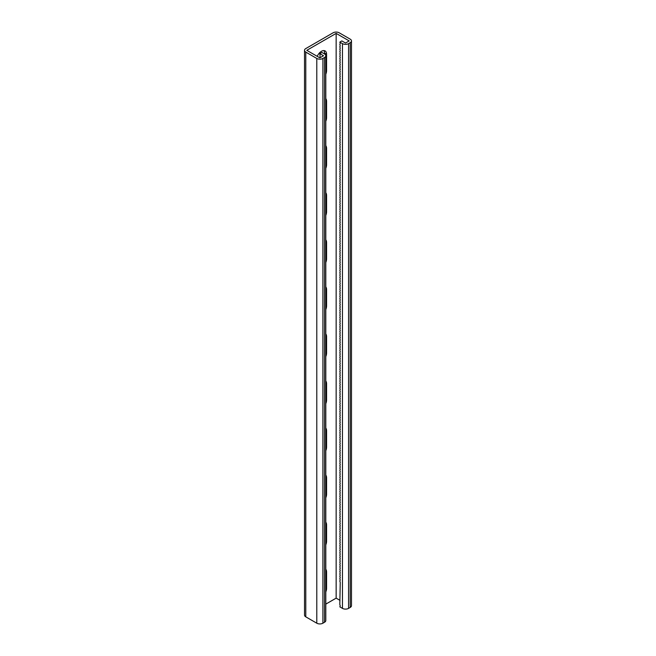 <?xml version="1.0" encoding="UTF-8"?>
<svg xmlns="http://www.w3.org/2000/svg" width="656" height="656" viewBox="0 0 656 656"><rect width="100%" height="100%" fill="white"/><g stroke="black" fill="none" stroke-linecap="round" stroke-linejoin="round"><path stroke-width="0.98" d="M323.916 50.578A7.208 4.157 -60 0 1 324.54 53.038L324.54 53.981L321.883 52.447L319.849 53.628L323.515 55.744L319.849 57.859L306.803 50.332L336.151 33.39L349.197 40.918L345.523 43.034L341.858 40.918L339.816 42.099L340.243 43.517L339.816 44.444L340.243 45.871L339.816 46.797L340.243 48.224L339.816 49.151L340.243 50.578L339.816 51.504L340.243 52.931L339.816 53.858L340.243 55.284L339.816 56.211L340.243 57.638L339.816 58.564L340.243 59.983L339.816 60.918L340.243 62.336L339.816 63.271L340.243 64.69L339.816 65.625L340.243 67.043L339.816 67.978L340.243 69.397L339.816 70.331L340.243 71.75L339.816 72.685L340.243 74.103L339.816 75.038L340.243 76.457L339.816 77.392L340.243 78.81L339.816 79.745L340.243 81.164L339.816 82.098L340.243 83.517L339.816 84.452L340.243 85.87L339.816 86.805L340.243 88.224L339.816 89.159L340.243 90.577L339.816 91.512L340.243 92.931L339.816 93.865L340.243 95.284L339.816 96.219L340.243 97.637L339.816 98.572L340.243 99.991L339.816 100.926L340.243 102.344L339.816 103.279L340.243 104.698L339.816 105.632L340.243 107.051L339.816 107.986L340.243 109.404L339.816 110.339L340.243 111.758L339.816 112.693L340.243 114.111L339.816 115.038L340.243 116.465L339.816 117.391L340.243 118.818L339.816 119.745L340.243 121.171L339.816 122.098L340.243 123.525L339.816 124.451L340.243 125.878L339.816 126.805L340.243 128.232L339.816 129.158L340.243 130.577L339.816 131.512L340.243 132.93L339.816 133.865L340.243 135.284L339.816 136.218L340.243 137.637L339.816 138.572L340.243 139.99L339.816 140.925L340.243 142.344L339.816 143.279L340.243 144.697L339.816 145.632L340.243 147.051L339.816 147.985L340.243 149.404L339.816 150.339L340.243 151.757L339.816 152.692L340.243 154.111L339.816 155.046L340.243 156.464L339.816 157.399L340.243 158.818L339.816 159.752L340.243 161.171L339.816 162.106L340.243 163.524L339.816 164.459L340.243 165.878L339.816 166.813L340.243 168.231L339.816 169.166L340.243 170.585L339.816 171.519L340.243 172.938L339.816 173.873L340.243 175.291L339.816 176.226L340.243 177.645L339.816 178.58L340.243 179.998L339.816 180.933L340.243 182.352L339.816 183.286L340.243 184.705L339.816 185.632L340.243 187.058L339.816 187.985L340.243 189.412L339.816 190.338L340.243 191.765L339.816 192.692L340.243 194.119L339.816 195.045L340.243 196.472L339.816 197.399L340.243 198.825L339.816 199.752L340.243 201.171L339.816 202.105L340.243 203.524L339.816 204.459L340.243 205.877L339.816 206.812L340.243 208.231L339.816 209.166L340.243 210.584L339.816 211.519L340.243 212.938L339.816 213.872L340.243 215.291L339.816 216.226L340.243 217.644L339.816 218.579L340.243 219.998L339.816 220.933L340.243 222.351L339.816 223.286L340.243 224.705L339.816 225.639L340.243 227.058L339.816 227.993L340.243 229.411L339.816 230.346L340.243 231.765L339.816 232.7L340.243 234.118L339.816 235.053L340.243 236.472L339.816 237.406L340.243 238.825L339.816 239.76L340.243 241.178L339.816 242.113L340.243 243.532L339.816 244.467L340.243 245.885L339.816 246.82L340.243 248.239L339.816 249.173L340.243 250.592L339.816 251.527L340.243 252.945L339.816 253.88L340.243 255.299L339.816 256.234L340.243 257.652L339.816 258.579L340.243 260.006L339.816 260.932L340.243 262.359L339.816 263.286L340.243 264.712L339.816 265.639L340.243 267.066L339.816 267.992L340.243 269.419L339.816 270.346L340.243 271.773L339.816 272.699L340.243 274.118L339.816 275.053L340.243 276.471L339.816 277.406L340.243 278.825L339.816 279.759L340.243 281.178L339.816 282.113L340.243 283.531L339.816 284.466L340.243 285.885L339.816 286.82L340.243 288.238L339.816 289.173L340.243 290.592L339.816 291.526L340.243 292.945L339.816 293.88L340.243 295.298L339.816 296.233L340.243 297.652L339.816 298.587L340.243 300.005L339.816 300.94L340.243 302.359L339.816 303.293L340.243 304.712L339.816 305.647L340.243 307.065L339.816 308L340.243 309.419L339.816 310.354L340.243 311.772L339.816 312.707L340.243 314.126L339.816 315.06L340.243 316.479L339.816 317.414L340.243 318.832L339.816 319.767L340.243 321.186L339.816 322.121L340.243 323.539L339.816 324.474L340.243 325.893L339.816 326.827L340.243 328.246L339.816 329.173L340.243 330.599L339.816 331.526L340.243 332.953L339.816 333.879L340.243 335.306L339.816 336.233L340.243 337.66L339.816 338.586L340.243 340.013L339.816 340.94L340.243 342.366L339.816 343.293L340.243 344.712L339.816 345.646L340.243 347.065L339.816 348L340.243 349.418L339.816 350.353L340.243 351.772L339.816 352.707L340.243 354.125L339.816 355.06L340.243 356.479L339.816 357.413L340.243 358.832L339.816 359.767L340.243 361.185L339.816 362.12L340.243 363.539L339.816 364.474L340.243 365.892L339.816 366.827L340.243 368.246L339.816 369.18L340.243 370.599L339.816 371.534L340.243 372.952L339.816 373.887L340.243 375.306L339.816 376.241L340.243 377.659L339.816 378.594L340.243 380.013L339.816 380.947L340.243 382.366L339.816 383.301L340.243 384.719L339.816 385.654L340.243 387.073L339.816 388.008L340.243 389.426L339.816 390.361L340.243 391.78L339.816 392.714L340.243 394.133L339.816 395.068L340.243 396.486L339.816 397.421L340.243 398.84L339.816 399.775L340.243 401.193L339.816 402.12L340.243 403.547L339.816 404.473L340.243 405.9L339.816 406.827L340.243 408.253L339.816 409.18L340.243 410.607L339.816 411.533L340.243 412.96L339.816 413.887L340.243 415.314L339.816 416.24L340.243 417.659L339.816 418.594L340.243 420.012L339.816 420.947L340.243 422.366L339.816 423.3L340.243 424.719L339.816 425.654L340.243 427.072L339.816 428.007L340.243 429.426L339.816 430.361L340.243 431.779L339.816 432.714L340.243 434.133L339.816 435.067L340.243 436.486L339.816 437.421L340.243 438.839L339.816 439.774L340.243 441.193L339.816 442.128L340.243 443.546L339.816 444.481L340.243 445.9L339.816 446.834L340.243 448.253L339.816 449.188L340.243 450.606L339.816 451.541L340.243 452.96L339.816 453.895L340.243 455.313L339.816 456.248L340.243 457.667L339.816 458.601L340.243 460.02L339.816 460.955L340.243 462.373L339.816 463.308L340.243 464.727L339.816 465.662L340.243 467.08L339.816 468.015L340.243 469.434L339.816 470.368L340.243 471.787L339.816 472.714L340.243 474.14L339.816 475.067L340.243 476.494L339.816 477.42L340.243 478.847L339.816 479.774L340.243 481.201L339.816 482.127L340.243 483.554L339.816 484.481L340.243 485.907L339.816 486.834L340.243 488.253L339.816 489.187L340.243 490.606L339.816 491.541L340.243 492.959L339.816 493.894L340.243 495.313L339.816 496.248L340.243 497.666L339.816 498.601L340.243 500.02L339.816 500.954L340.243 502.373L339.816 503.308L340.243 504.726L339.816 505.661L340.243 507.08L339.816 508.015L340.243 509.433L339.816 510.368L340.243 511.787L339.816 512.721L340.243 514.14L339.816 515.075L340.243 516.493L339.816 517.428L340.243 518.847L339.816 519.782L340.243 521.2L339.816 522.135L340.243 523.554L339.816 524.488L340.243 525.907L339.816 526.842L340.243 528.26L339.816 529.195L340.243 530.614L339.816 531.549L340.243 532.967L339.816 533.902L340.243 535.321L339.816 536.255L340.243 537.674L339.816 538.609L340.243 540.027L339.816 540.962L340.243 542.381L339.816 543.307L340.243 544.734L339.816 545.661L340.243 547.088L339.816 548.014L340.243 549.441L339.816 550.368L340.243 551.794L339.816 552.721L340.243 554.148L339.816 555.074L340.243 556.501L339.816 557.428L340.243 558.846L339.816 559.781L340.243 561.2L339.816 562.135L340.243 563.553L339.816 564.488L340.243 565.907L339.816 566.841L340.243 568.26L339.816 569.195L340.243 570.613L339.816 571.548L340.243 572.967L339.816 573.902L340.243 575.32L339.816 576.255L340.243 577.674L339.816 578.608L340.243 580.027L339.816 580.962L340.243 582.38L339.816 604.496L340.243 605.914L339.816 606.849L342.465 608.374L342.465 43.624L339.816 42.099M317.233 56.35A7.208 4.157 -60 0 1 325.081 50.914A7.208 4.157 -60 0 1 326.573 54.21L326.573 70.684A7.208 4.157 -60 0 1 325.802 74.243M325.802 98.605A7.208 4.157 -60 0 1 326.573 101.278L326.573 117.752A7.208 4.157 -60 0 1 325.802 121.303M325.802 239.793A7.208 4.157 -60 0 1 326.573 242.466L326.573 258.94A7.208 4.157 -60 0 1 325.802 262.49M325.802 286.861A7.208 4.157 -60 0 1 326.573 289.526L326.573 305.999A7.208 4.157 -60 0 1 325.802 309.558M325.802 192.733A7.208 4.157 -60 0 1 326.573 195.398L326.573 211.872A7.208 4.157 -60 0 1 325.802 215.43M325.802 145.673A7.208 4.157 -60 0 1 326.573 148.338L326.573 164.812A7.208 4.157 -60 0 1 325.802 168.371M325.802 604.119L336.151 598.141L339.988 600.355M336.151 33.39L336.151 598.141M325.802 591.933A7.208 4.157 120 0 0 326.573 588.375L326.573 571.901A7.208 4.157 120 0 0 325.802 569.236M325.802 544.874A7.208 4.157 120 0 0 326.573 541.315L326.573 524.841A7.208 4.157 120 0 0 325.802 522.176M325.802 403.686A7.208 4.157 120 0 0 326.573 400.127L326.573 383.653A7.208 4.157 120 0 0 325.802 380.98M325.802 356.618A7.208 4.157 120 0 0 326.573 353.059L326.573 336.585A7.208 4.157 120 0 0 325.802 333.92M325.802 450.746A7.208 4.157 120 0 0 326.573 447.187L326.573 430.713A7.208 4.157 120 0 0 325.802 428.048M325.802 497.806A7.208 4.157 120 0 0 326.573 494.247L326.573 477.773A7.208 4.157 120 0 0 325.802 475.108M304.523 50.332A4.321 2.493 0 0 0 305.786 52.095L316.791 58.45A4.321 2.493 0 0 0 322.908 58.45L324.54 57.507A4.321 2.493 0 0 0 325.802 55.744L325.802 620.494A4.321 2.493 0 0 1 324.54 622.257L322.908 623.2A4.321 2.493 0 0 1 316.791 623.2L305.786 616.845A4.321 2.493 0 0 1 304.523 615.082L304.523 50.332A4.321 2.493 0 0 1 305.786 48.569L333.092 32.8A4.321 2.493 180 0 1 339.209 32.8L350.214 39.155A4.321 2.493 180 0 1 351.477 40.918A4.321 2.493 180 0 1 350.214 42.681L348.582 43.624A4.321 2.493 180 0 1 342.465 43.624M351.477 40.918L351.477 605.668A4.321 2.493 180 0 1 350.214 607.431L348.582 608.374A4.321 2.493 180 0 1 342.465 608.374M319.849 53.628L320.136 57.695M325.802 55.744A4.321 2.493 0 0 0 324.54 53.981M350.214 607.431L350.214 42.681M348.582 608.374L348.582 43.624M326.573 54.21L324.54 53.038M326.573 70.684L325.802 70.241M326.573 148.338L325.802 147.895M326.573 164.812L325.802 164.369M326.573 195.398L325.802 194.955M326.573 211.872L325.802 211.429M326.573 242.466L325.802 242.015M326.573 258.94L325.802 258.489M326.573 289.526L325.802 289.083M326.573 305.999L325.802 305.557M326.573 101.278L325.802 100.827M326.573 117.752L325.802 117.301M305.786 616.845L305.786 52.095M316.791 623.2L316.791 58.45M322.908 623.2L322.908 58.45M324.54 622.257L324.54 57.507M326.573 588.375L325.802 587.932M326.573 571.901L325.802 571.458M326.573 494.247L325.802 493.804M326.573 477.773L325.802 477.33M326.573 447.187L325.802 446.744M326.573 430.713L325.802 430.27M326.573 400.127L325.802 399.676M326.573 383.653L325.802 383.202M326.573 353.059L325.802 352.616M326.573 336.585L325.802 336.143M326.573 541.315L325.802 540.864M326.573 524.841L325.802 524.39"/></g></svg>
